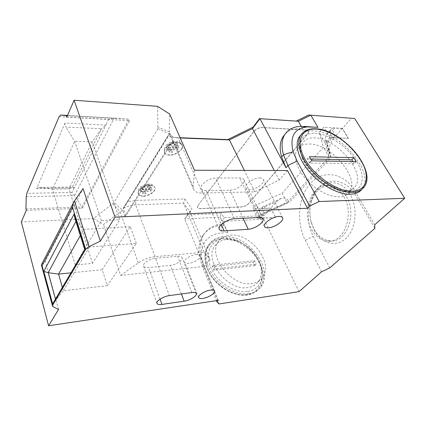 <?xml version="1.0" encoding="UTF-8"?>
<svg xmlns="http://www.w3.org/2000/svg" width="426" height="426" viewBox="0 0 426 426"><rect width="100%" height="100%" fill="white"/><g stroke="black" fill="none" stroke-linecap="round" stroke-linejoin="round"><path stroke-width="0.32" stroke-dasharray="2.13 1.6" d="M301.044 134.754C304.116 131.916 308.36 130.638 313.776 130.92C339.463 131.128 375.178 172.312 362.388 188.691L361.834 189.416M248.699 293.706C237.809 295.362 223.416 288.642 214.603 277.566C205.758 266.506 203.676 252.794 209.001 244.657C212.27 239.838 217.1 237.165 223.485 236.627C247.474 233.608 275.143 269.94 260.653 287.071C257.81 290.681 253.827 292.896 248.699 293.706M314.207 230.077C320.959 243.203 335.534 247.81 345.683 238.597C355.95 229.598 358.266 208.415 350.247 194.858C339.74 175.762 316.933 180.47 311.598 200.247C309.398 207.553 309.297 215.008 311.284 222.612L314.207 230.077M346.418 196.684C357.446 214.342 346.471 242.948 330.406 240.892C323.451 240.248 317.913 236.174 313.797 228.677L311.134 221.877C309.324 214.938 309.42 208.144 311.422 201.487C315.288 190.539 321.912 185.209 331.29 185.496C337.371 186.306 342.413 190.033 346.418 196.684M343.873 196.769C354.89 214.491 343.926 243.193 327.882 241.127C320.932 240.472 315.405 236.387 311.294 228.858C301.145 211.126 311.784 182.978 328.755 185.539C334.831 186.348 339.868 190.092 343.873 196.769M173.297 142.177L176.21 142.279L174.431 145.069L178.036 145.181L176.62 147.385L173.02 147.279L171.273 150.027L168.382 149.952L170.123 147.199L166.534 147.092L167.908 144.867L171.524 144.978L173.297 142.177L174.325 144.547L177.243 144.638L175.453 147.423L179.064 147.529L177.637 149.728L174.037 149.632L172.274 152.37L169.383 152.306L171.13 149.558L167.535 149.462L168.925 147.236L167.908 144.867M146.358 184.767L149.143 184.73L147.609 187.136L151.06 187.083L149.835 188.984L146.39 189.043L144.883 191.407L142.119 191.466L143.621 189.091L140.191 189.149L141.389 187.227L144.829 187.179L146.358 184.767L147.247 187.057L150.037 187.014L148.498 189.41L147.609 187.136M142.146 191.423C140.665 191.082 140.01 190.321 140.191 189.149L141.049 191.439L142.273 189.522L145.719 189.464L147.247 187.057M143.312 196.184C140.665 196.205 139.004 195.491 138.333 194.043C136.725 190.843 144.18 185.411 150.149 185.507C152.721 185.523 154.329 186.226 154.979 187.616C156.598 190.859 149.26 196.2 143.312 196.184M169.596 155.144C167.067 155.053 165.426 154.249 164.686 152.732C162.604 148.908 171.023 142.305 177.525 142.758C179.964 142.886 181.545 143.674 182.264 145.122C184.362 148.999 176.071 155.49 169.596 155.144M196.003 254.61C198.212 254.439 199.56 254.833 200.039 255.797C201.328 258.151 194.118 262.948 188.739 263.369C186.471 263.572 185.086 263.172 184.586 262.171C183.286 259.855 190.608 254.972 196.003 254.61M259.556 177.919C261.484 177.935 262.73 178.446 263.295 179.468C265.398 182.786 256.074 189.778 249.812 189.676C247.804 189.698 246.51 189.171 245.924 188.106C243.81 184.852 253.273 177.722 259.556 177.919M66.76 117.145L129.552 120.654L82.303 208.314L26.332 210.316M157.588 106.34L157.892 128.615L114.014 202.616L93.475 218.549L21.3 221.909M219.017 303.962L204.15 267.922L201.706 259.391C199.256 244.694 208.192 233.741 221.334 233.033L227.862 232.569L222.883 221.435L263.816 219.097L299.052 291.634M265.148 206.759L276.772 201.45L270.824 208.08L263.705 208.389L265.148 206.759L262.917 206.69L262.554 207.111C262.027 208.431 262.411 210.412 263.699 213.043L259.817 217.393C258.534 214.587 258.47 212.265 259.636 210.423C260.526 209.166 261.883 208.49 263.705 208.389M276.772 201.45L281.032 198.42C284.584 197.435 287.183 198.489 288.828 201.578L263.699 213.043L264.125 213.916L289.275 202.446L288.828 201.578M308.578 115.047L351.413 118.316L342.376 128.386L348.441 138.354L332.301 137.747L327.195 143.455L331.013 157.242L289.275 202.446M331.013 157.242L329.655 154.42C328.371 148.376 330.006 142.598 334.554 137.097L332.85 130.244L334.756 128.088C332.844 127.986 331.497 128.53 330.704 129.706C329.697 131.453 330.043 133.817 331.748 136.815L326.651 142.524L325.826 140.681C325.102 138.375 325.448 136.171 326.87 134.068C328.387 132.14 330.384 130.862 332.85 130.244M348.298 138.514L342.232 128.546L334.554 137.097M351.413 118.316L354.693 118.513M321.518 271.788L305.272 240.168C295.979 222.148 298.227 196.567 310.629 183.212C322.849 169.612 343.995 172.205 355.241 191.476L374.704 224.79M263.816 219.097L264.109 215.551L224.044 217.665L221.334 213.351L187.355 214.965L191.993 208.767L184.868 198.969L135.878 200.406L127.39 201.876L168.281 135.638C170.262 136.783 172.695 137.417 175.576 137.539L180.113 137.72M270.824 208.08L275.462 217.414L270.712 208.197L264.109 215.551M197.989 205.401L253.742 131.575C256.058 128.94 258.848 127.571 262.112 127.47L306.235 129.967L308.206 130.91C308.669 131.815 308.344 132.944 307.231 134.302L248.528 203.527C246.654 205.454 244.354 206.562 241.633 206.855L200.177 208.543C198.74 208.586 197.84 208.234 197.467 207.494L197.989 205.401L253.805 131.703C256.127 129.062 258.912 127.694 262.176 127.592L306.305 130.084L308.275 131.027C308.738 131.932 308.413 133.061 307.3 134.419L248.582 203.639C246.702 205.561 244.407 206.669 241.68 206.961L200.225 208.66C198.793 208.697 197.888 208.351 197.515 207.611L198.037 205.518M342.376 128.386L323.824 127.241L319.18 132.608L323.419 147.124L282.214 193.202L256.617 204.89L253.081 208.974L270.712 208.197M93.475 218.549L103.497 224.545L122.597 210.135L169.639 134.004L169.314 131.815L169.612 113.955M218.346 300.373L204.315 266.42L120.654 275.446L103.497 224.545M306.092 126.815L302.524 128.556L301.251 126.32M304.095 126.666L302.524 128.556C295.064 128.141 289.254 129.978 285.095 134.068M120.654 275.446L138.317 262.874C143.408 259.439 148.972 257.373 155.021 256.67L204.086 252.181L210.178 259.658L190.076 211.892L184.73 219.023L203.271 263.891L200.438 254.002C199.331 246.404 200.422 239.945 203.708 234.625C208.048 228.075 214.528 224.507 223.16 223.922L220.151 217.185L222.883 221.435L224.044 217.665M187.355 214.965L184.73 219.023L220.151 217.185L221.334 213.351M342.232 128.546L334.756 128.088M287.486 170.549L279.232 180.07L254.849 191.854L202.494 193.058C197.85 193.106 194.868 191.854 193.564 189.304L193.159 186.78L194.49 170.246M172.498 140.612L172.807 141.373L125.883 215.742L124.823 216.333L172.498 140.612L169.639 134.004L157.892 128.615M172.807 141.373L169.362 133.413L123.189 208.266C127.305 206.136 131.458 204.975 135.66 204.778L183.574 203.154L190.076 211.892L191.993 208.767M180.225 137.971L178.222 137.891C173.797 137.662 170.847 136.166 169.362 133.413L168.281 135.638M254.849 191.854L244.348 170.411M279.232 180.07L274.275 170.506M206.221 190.672C203.719 190.688 202.116 190.017 201.418 188.659C199.267 185.022 208.804 177.866 215.673 178.063L239.705 177.924C241.861 177.94 243.246 178.526 243.869 179.671C246.015 183.201 236.574 190.284 229.981 190.188L206.221 190.672L221.302 224.598M227.862 232.569L224.071 225.327L221.882 225.46C213.261 226.062 206.78 229.635 202.441 236.19C199.15 241.505 198.053 247.959 199.144 255.547L201.951 265.419L216.456 300.655M210.178 259.658L204.315 266.42M204.086 252.181L183.574 203.154L184.868 198.969M124.823 216.333L122.597 210.135L114.014 202.616M125.883 215.742L123.189 208.266L127.39 201.876M155.495 258.31L177.594 256.25C180.028 256.063 181.508 256.5 182.024 257.57C183.318 260.036 176.018 264.876 170.4 265.323L148.557 267.565C145.814 267.805 144.158 267.315 143.583 266.101C142.3 263.577 149.691 258.715 155.495 258.31L169.41 295.607M167.535 149.462L166.534 147.092L167.881 144.915M171.13 149.558L170.123 147.199M169.383 152.306L168.382 149.952M172.274 152.37L171.273 150.027M174.037 149.632L173.02 147.279M177.637 149.728L176.62 147.385M179.064 147.529L178.036 145.181M175.453 147.423L174.431 145.069M177.243 144.638L176.21 142.279M168.925 147.236L172.541 147.343L174.325 144.547M172.541 147.343L171.524 144.978M150.037 187.014L149.143 184.73M145.719 189.464L144.829 187.179M142.273 189.522L141.389 187.227L146.331 184.804M148.498 189.41L151.949 189.352L150.719 191.247L147.274 191.317L145.761 193.676L142.992 193.739L144.499 191.37L141.049 191.439M144.499 191.37L143.621 189.091M142.992 193.739L142.119 191.466M145.761 193.676L144.883 191.407M147.274 191.317L146.39 189.043M150.719 191.247L149.835 188.984M151.949 189.352L151.06 187.083M329.756 267.917L313.264 236.377C305.261 221.142 307.237 199.336 317.892 188.148C328.403 176.753 346.285 179.245 355.657 195.396L374.859 228.357M224.071 225.327L223.16 223.922L221.882 225.46L221.334 233.033M58.548 309.484L45.273 261.154L83.065 188.596M136.336 243.459L130.287 226.696L102.176 269.722L107.315 285.644L136.336 243.459L89.439 247L83.826 229.348L80.317 235.573M130.287 226.696L83.826 229.348L76.313 220.695L75.903 221.456M107.315 285.644L63.309 290.793L89.439 247L85.386 249.652L76.313 220.695L74.779 217.867M102.176 269.722L70.961 272.842M62.356 287.428L63.309 290.793L52.632 303.914M53.197 306.779L41.7 264.333L45.273 261.154M275.462 217.414L260.238 218.261L259.817 217.393M260.238 218.261L264.125 213.916M327.195 143.455L326.651 142.524L330.485 156.337M332.301 137.747L331.748 136.815M348.441 138.354L329.857 137.46L323.824 127.241M329.857 137.46L325.113 142.79L319.18 132.608M325.113 142.79L329.128 156.992L323.419 147.124M329.128 156.992L287.103 202.696L282.214 193.202M275.356 217.532L257.671 218.522L261.271 214.475L287.103 202.696M261.271 214.475L256.617 204.89M257.671 218.522L253.081 208.974M254.86 265.595L213.74 270.27L212.191 266.58L253.257 262.102L254.86 265.595L256.239 264.179L215.061 268.795L213.74 270.27M215.061 268.795L213.501 265.1L254.631 260.675L256.239 264.179M254.631 260.675L253.257 262.102M213.501 265.1L212.191 266.58M352.856 161.518L354.15 163.675L356.2 161.571M354.15 163.675L309.681 163.089L311.683 160.852M309.681 163.089L307.391 158.978L309.377 156.731M307.391 158.978L310.671 159.036M65.109 123.018L36.577 188.553L74.225 187.946L105.893 125.106L65.109 123.018C64.677 124.11 64.954 125.473 65.939 127.102L101.532 128.737L92.25 141.863L68.969 188.872L52.473 189.133L74.72 141.304L92.25 141.863L119.759 219.699L92.506 263.385L75.248 264.983L101.393 220.604L119.759 219.699M25.959 208.926L81.883 207.004L128.993 119.243L129.552 120.654M59.123 116.612L108.699 119.386L114.131 118.119L128.993 119.243L67.377 115.712M74.135 187.988L71.882 192.461L74.475 195.619L81.883 207.004L82.303 208.314M92.506 263.385L68.969 188.872L72.468 187.035L74.225 187.946M75.248 264.983L52.473 189.133L39.054 187.504L36.577 188.553M101.393 220.604L74.72 141.304L65.939 127.102M85.189 248.725L84.769 249.806L85.386 249.652M74.459 200.934L41.583 264.455M39.368 187.536L72.377 187.073L101.532 128.737L105.893 125.106M315.08 133.178C329 133.897 347.909 146.986 356.929 162.008C366.136 177.014 363.149 191.349 348.931 191.705L347.254 191.689C330.933 191.594 306.235 171.492 301.161 154.233C297.652 140.234 302.29 133.216 315.08 133.178M345.188 191.002C349.895 190.832 353.319 189.245 355.454 186.253C366.2 172.53 336.189 137.848 314.638 137.896C308.93 137.673 304.862 139.446 302.444 143.216C300.357 146.768 300.223 151.416 302.039 157.157C306.656 172.802 328.861 190.875 343.665 190.986L345.188 191.002M309.335 144.02C330.832 143.786 360.428 178.249 349.56 192.046C347.403 195.055 343.974 196.663 339.277 196.876C329.447 197.243 315.362 189.794 305.959 179.064C296.523 168.339 293.077 156.007 297.13 149.446C299.574 145.655 303.642 143.85 309.335 144.02M247.698 291.443C261.974 289.675 266.49 273.407 258.135 259.274C252.448 249.721 244.577 243.273 234.524 239.913C231.014 238.858 227.638 238.448 224.395 238.688C211.461 239.508 204.496 252.565 210.662 267.203C216.632 281.868 234.566 293.541 247.698 291.443M226.707 239.481L235.951 240.594C245.142 243.667 252.341 249.567 257.544 258.3C262.4 267.453 262.634 275.308 258.236 281.863C255.818 284.973 252.41 286.858 248.012 287.523C228.064 291.522 203.484 260.291 214.699 246.116C217.409 242.154 221.413 239.945 226.707 239.481M230.423 235.184C250.674 232.644 274.371 263.481 262.325 277.843C259.913 280.952 256.5 282.832 252.085 283.476C232.058 287.406 207.19 255.951 218.389 241.787C221.099 237.825 225.109 235.626 230.423 235.184M303.275 132.278C306.31 129.834 310.346 128.753 315.389 129.035M222.399 237.905C216.019 238.448 211.195 241.127 207.925 245.94C202.595 254.082 204.656 267.773 213.469 278.812C222.25 289.866 236.611 296.56 247.485 294.893C252.607 294.073 256.59 291.858 259.434 288.248C273.934 271.122 246.361 234.848 222.399 237.905M246.851 294.611C232.958 296.885 213.964 284.541 207.696 269.008C201.216 253.502 208.665 239.716 222.329 238.848C235.913 237.761 252.693 248.901 259.296 263.263C266.085 277.582 260.845 292.566 246.851 294.611M177.413 142.492C170.911 142.039 162.492 148.642 164.574 152.465C165.32 153.988 166.955 154.792 169.484 154.883C175.959 155.229 184.245 148.738 182.147 144.856C181.428 143.408 179.852 142.619 177.413 142.492M173.526 142.188L175.981 142.273M167.929 144.867L173.265 142.225M168.408 149.904C166.885 149.419 166.262 148.482 166.534 147.092M171.044 150.016L168.611 149.957M150.048 185.257C144.084 185.156 136.629 190.582 138.237 193.787C138.908 195.236 140.569 195.949 143.216 195.928C149.159 195.949 156.496 190.608 154.878 187.365C154.228 185.976 152.62 185.273 150.048 185.257M146.576 184.762L148.924 184.735M140.197 189.107L141.389 187.227M144.664 191.412L142.337 191.46M149.776 188.984L144.909 191.37M150.958 187.232L149.931 188.835M176.561 147.385L171.3 149.979M177.924 145.357L176.731 147.21M176.183 142.327C177.69 142.838 178.286 143.791 177.977 145.181M193.159 186.78L169.314 131.815L157.785 127.204M202.494 193.058L178.222 137.891L175.576 137.539M138.317 262.874L120.116 211.797L112.555 203.687M203.271 263.891L201.951 265.419L204.15 267.922M155.021 256.67L135.66 204.778L135.878 200.406M234.364 218.794L215.673 178.063M243.124 218.314L229.981 190.188M258.758 217.457L239.705 177.924M160.054 299.158L148.557 267.565M181.396 293.972L170.4 265.323M191.87 292.545L177.594 256.25M149.116 184.772C150.586 185.14 151.214 185.906 151.001 187.083M355.241 191.476L355.657 195.396M305.272 240.168L313.264 236.377M200.438 254.002L199.144 255.547L201.706 259.391M316.529 129.126C342.302 130.478 376.706 170.89 364.214 186.929L362.388 188.691M71.882 192.461L26.811 193.34M108.699 119.386L105.845 125.052M55.46 299.127L55.673 299.893M26.226 196.711L74.475 195.619L114.131 118.119L67.5 115.435M209.001 244.657L207.925 245.94C202.499 254.205 204.56 267.922 213.32 278.923C222.052 289.946 236.339 296.634 247.277 294.984C252.458 294.164 256.516 291.922 259.434 288.248L260.653 287.071M330.406 240.892L327.882 241.127M164.686 152.732L164.574 152.465C163.036 144.132 170.789 141.656 176.231 141.304C178.457 141.15 180.432 142.337 182.147 144.856L182.264 145.122M138.333 194.043L138.237 193.787C137.438 185.917 144.105 184.767 148.892 184.005C151.4 183.819 153.397 184.943 154.878 187.365L154.979 187.616M214.566 290.942L200.039 255.797M282.55 217.702L263.295 179.468M193.564 189.304L172.722 141.187M264.493 226.541L245.924 188.106M198.654 297.566L184.586 262.171M219.337 229.305L201.418 188.659M262.874 218.868L243.869 179.671M156.992 303.344L143.583 266.101M196.285 293.514L182.024 257.57M331.29 185.496L328.755 185.539M202.441 236.19L203.708 234.625M311.134 221.877L311.284 222.612M311.422 201.487L311.598 200.247M262.554 207.111L259.636 210.423M281.032 198.42L262.917 206.69M330.704 129.706L326.87 134.068M325.826 140.681L329.655 154.42M39.054 187.504L72.468 187.035M349.56 192.046L355.454 186.253M297.13 149.446L302.444 143.216M343.665 190.986L347.254 191.689M302.039 157.157L301.161 154.233M235.951 240.594L234.524 239.913M257.544 258.3L258.135 259.274M262.325 277.843L258.236 281.863M218.389 241.787L214.699 246.116"/><path stroke-width="0.64" d="M361.834 189.416C359.294 192.435 355.481 194.043 350.396 194.245C338.713 194.661 321.667 185.64 310.181 172.7C298.663 159.766 294.361 145.021 299.047 137.268L301.044 134.754M210.545 290.074C212.787 289.797 214.129 290.085 214.566 290.942C215.742 293.013 208.234 297.763 202.787 298.434C200.486 298.738 199.107 298.45 198.654 297.566C197.451 295.527 205.082 290.692 210.545 290.074M278.86 216.461C280.803 216.376 282.033 216.791 282.55 217.702C284.483 220.657 274.663 227.575 268.337 227.798C266.309 227.915 265.025 227.495 264.493 226.541C262.528 223.65 272.507 216.589 278.86 216.461M72.489 207.249L73.49 202.685L74.459 200.934L83.065 188.596L100.355 241.127L115.015 217.154L74.097 100.227L66.76 117.145L66.254 115.648L60.748 115.047L59.123 116.612L26.811 193.34L26.226 196.711L25.959 208.926L26.332 210.316L21.3 221.909L48.585 325.773L58.548 309.484L53.197 306.779L52.515 306.054L52.707 305.048L85.685 249.306L72.489 207.249L42.083 265.819L52.707 305.048M74.097 100.227L157.588 106.34L169.612 113.955L194.49 170.246L287.486 170.549L307.519 208.266L309.606 206.109L287.928 165.522L283.492 154.771C281.277 146.661 281.623 140.058 284.541 134.957C287.731 129.728 292.934 126.868 300.154 126.373L317.945 127.326L310.836 115.164L298.376 121.261L259.94 118.673L286.006 167.759L287.928 165.522L297.103 161.076L319.165 201.535L404.7 198.292L374.704 224.79L374.859 228.357L329.756 267.917L321.518 271.788L299.052 291.634L219.017 303.962L216.935 301.826L218.346 300.373L48.585 325.773M353.862 157.689L356.2 161.571L311.683 160.852L309.377 156.731L353.862 157.689L351.828 159.803L352.856 161.518M180.113 137.72L227.697 139.611L253.113 127.124L259.477 118.63L296.214 121.101L308.578 115.047L354.693 118.513L404.7 198.292M115.015 217.154L307.519 208.266M317.945 127.326L307.221 126.9C294.275 128.332 289.573 136.613 293.131 151.736L297.103 161.076M301.251 126.32L298.376 121.261L296.214 121.101M285.095 134.068L282.715 137.204C279.791 142.316 279.419 148.919 281.607 157.024L286.006 167.759M306.624 126.554L306.092 126.815M43.809 271.351L74.246 213.82L85.189 248.725L52.632 303.914L43.809 271.351L48.207 272.715L55.46 299.127M100.355 241.127L88.975 246.659L85.685 249.306M319.165 201.535L309.606 206.109M224.113 230.919C221.568 231.062 219.976 230.525 219.337 229.305C217.335 226.057 227.393 218.959 234.364 218.794L258.758 217.457C260.936 217.366 262.31 217.835 262.874 218.868C264.855 222.021 254.908 229.023 248.236 229.268L224.113 230.919L221.302 224.598M161.965 304.409C159.175 304.771 157.519 304.42 156.992 303.344C155.799 301.113 163.504 296.283 169.41 295.607L191.87 292.545C194.341 292.247 195.811 292.566 196.285 293.514C197.478 295.692 189.868 300.49 184.165 301.193L161.965 304.409L160.054 299.158M244.348 170.411L229.412 139.914L180.225 137.971M274.275 170.506L252.527 128.561L229.412 139.914L227.697 139.611M259.477 118.63L259.94 118.673L252.527 128.561L253.113 127.124M216.456 300.655L216.935 301.826M70.961 272.842L58.575 274.083L62.356 287.428M80.317 235.573L58.575 274.083L48.207 272.715L75.903 221.456M310.671 159.036L351.828 159.803M67.377 115.712L66.254 115.648M41.583 264.455L41.423 265.047L42.083 265.819M74.246 213.82L74.779 217.867L84.694 249.567M299.047 137.268L300.665 135.346C303.775 130.601 308.845 128.428 315.874 128.833C341.545 129.275 377.308 170.001 364.214 186.929C361.727 190.395 357.733 192.238 352.233 192.451C340.539 192.84 323.446 183.771 311.912 170.799C300.341 157.838 295.99 143.083 300.665 135.346L303.275 132.278M316.225 129.105C301.358 128.018 295.112 141.315 304.75 158.68C314.17 176.05 337.429 191.854 352.361 191.215C367.441 190.837 370.45 175.613 360.63 159.734C350.997 143.834 330.981 129.957 316.225 129.105M248.236 229.268L243.124 218.314M184.165 301.193L181.396 293.972M304.095 126.666L304.345 126.368L310.879 126.895M281.607 157.024L283.492 154.771L293.131 151.736M74.459 200.934L88.975 246.659M315.389 129.035L316.529 129.126M67.5 115.435L60.748 115.047M282.715 137.204L284.541 134.957M307.221 126.9L300.154 126.373M41.423 265.047L52.515 306.054M73.49 202.685L41.418 264.775"/></g></svg>
